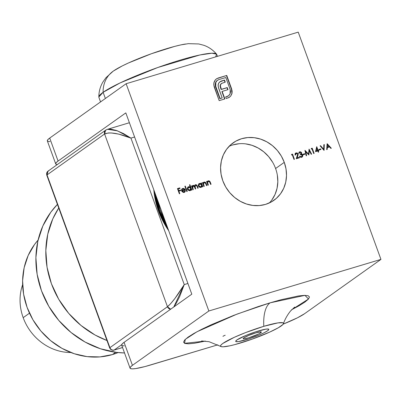 <?xml version="1.0" encoding="UTF-8"?>
<svg xmlns="http://www.w3.org/2000/svg" width="401" height="401" viewBox="0 0 401 401"><rect width="100%" height="100%" fill="white"/><g stroke="black" fill="none" stroke-linecap="round" stroke-linejoin="round"><path stroke-width="0.6" d="M291.442 309.838L299.186 305.697L304.905 302.088L308.384 299.156L309.482 297.011L308.163 295.727L304.474 295.367L298.555 295.933L281.026 299.742L270.089 302.835A42.666 17.629 -106.7 0 0 263.803 326.319A33.468 4.231 160 0 0 220.56 346.138A33.468 4.231 160 0 0 240.229 343.081A33.468 4.231 160 0 0 283.261 324.088A33.468 4.231 160 0 0 263.803 326.319A42.666 17.629 73.3 0 1 270.089 302.835L304.935 295.362L308.514 299.006L291.848 309.632M222.946 336.354A42.666 17.629 73.3 0 1 225.217 335.246M284.274 162.35A35.233 31.774 -125.4 0 1 273.958 200.274A35.233 31.774 -125.4 0 1 222.811 180.771L225.733 187.001L229.723 192.64L234.63 197.467L240.264 201.297L246.409 203.984L252.825 205.427L259.272 205.568L265.497 204.4L271.261 201.974L276.349 198.375L280.555 193.748L283.728 188.269L285.738 182.144L286.509 175.618L286.018 168.931L284.274 162.35L281.352 156.119L277.362 150.48L272.454 145.653L266.82 141.824L260.68 139.137L254.259 137.693L247.813 137.553L241.592 138.721L235.823 141.147L230.74 144.746L226.53 149.373L223.362 154.851L221.352 160.976L220.575 167.503L221.071 174.189L222.811 180.771A35.233 31.774 -125.4 0 1 233.126 142.846A35.233 31.774 -125.4 0 1 284.274 162.35L275.592 168.52L284.274 162.35M269.327 202.956A35.233 31.774 54.6 0 0 275.592 168.52A35.233 31.774 54.6 0 0 229.076 146.34M55.704 163.889L47.338 140.901A35.233 4.451 160 0 1 49.714 138.064L58.08 161.052L125.819 112.887L58.08 161.052A35.233 4.451 -20 0 0 55.704 163.889A35.233 4.451 -20 0 0 57.283 164.565L56.366 164.4L55.674 163.728L56.25 162.595L58.08 161.052L49.714 138.064L126.135 83.724L298.234 32.135L380.95 259.397L208.851 310.986L126.135 83.724L298.234 32.135L380.95 259.397L304.524 313.737L297.442 317.813L283.246 324.103A35.233 4.451 -20 0 0 304.524 313.737L380.95 259.397L208.851 310.986L132.43 365.326L208.851 310.986L126.135 83.724L49.714 138.064L47.884 139.608L47.343 140.916M291.527 154.981L292.279 154.761L293.983 159.438L294.419 159.307L292.524 154.094L291.622 154.365L291.527 154.981L292.279 154.761L293.983 159.438L294.419 159.307L292.524 154.094L291.622 154.365L291.527 154.981M299.141 152.094L299.682 151.799L298.715 153.573L299.883 152.33L300.61 152.34L301.206 153.082L300.219 154.084L300.414 154.621L301.482 154.54L302.379 155.553L302.219 156.215L301.477 156.746L300.56 156.711L299.913 156.104L299.577 156.4L300.585 157.267L301.402 157.342L302.254 156.981L302.845 155.804L302.489 154.626L301.417 153.969L301.682 153.057L301.442 152.42L300.349 151.748L299.201 152.044L298.715 153.573L299.883 152.33L301.161 152.856L300.755 153.829L300.219 154.084L300.414 154.621L302.319 155.272L301.477 156.746L299.477 156.235L301.662 157.282L302.194 157.027L302.74 155.097L301.417 153.969L301.597 152.726L299.682 151.799L299.011 152.179M306.62 155.648L305.717 151.748L308.855 154.981L309.346 150.671L311.181 154.28L311.622 154.149L309.076 149.132L308.559 154.029L304.925 150.375L306.179 155.783L306.62 155.648L305.717 151.748L308.855 154.981L309.346 150.671L311.181 154.28L311.622 154.149L309.076 149.132L308.559 154.029L304.991 150.355L306.179 155.783L306.62 155.648M315.497 151.653L317.813 150.961L318.249 152.164L318.69 152.029L318.249 150.826L318.815 150.661L318.62 150.124L318.058 150.295L316.74 146.686L315.497 151.653L317.813 150.961L318.249 152.164L318.69 152.029L318.249 150.826L318.815 150.661L318.62 150.124L318.058 150.295L316.74 146.686L315.497 151.653M324.068 150.42L324.299 144.566L323.828 144.711L323.697 149.302L320.574 145.683L320.108 145.824L324.068 150.42L324.299 144.566L323.828 144.711L323.697 149.302L320.574 145.683L320.108 145.824L324.068 150.42M207.944 185.232L208.38 185.097L207.568 182.45L208.42 181.307L209.507 181.633L210.635 184.425L211.071 184.295L209.883 181.362L208.901 180.766L207.949 180.981L207.247 181.974L206.996 181.287L206.555 181.417L207.944 185.232L208.38 185.097L207.578 182.681L208.42 181.307L209.613 181.778L210.635 184.425L211.071 184.295L210.365 182.345L208.33 180.816L207.247 181.974L206.996 181.287L206.555 181.417L207.944 185.232M200.991 183.087L201.247 183.793L200.405 183.397L199.172 183.598L198.229 185.177L198.776 186.701L200.179 187.473L201.342 187.237L202.139 186.239L202.38 186.896L202.816 186.766L201.427 182.956L200.991 183.087L201.247 183.793L199.523 183.452L198.991 183.708L198.365 185.979L200.946 187.402L202.139 186.239L202.38 186.896L202.816 186.766L201.427 182.956L200.991 183.087M189.488 184.831L190.315 187.107L189.467 186.696L188.229 186.876L187.282 188.455L187.833 189.979L189.623 190.756L190.741 190.259L191.192 189.523L191.432 190.179L191.868 190.049L189.924 184.701L189.488 184.831L190.315 187.107L188.58 186.736L188.049 186.986L187.417 189.257L189.999 190.681L191.192 189.523L191.432 190.179L191.868 190.049L189.924 184.701L189.488 184.831M182.109 188.826L182.756 188.48L181.618 189.608L181.673 191.001L184.179 192.43L184.746 192.159L185.442 190.881L184.976 190.781L183.688 192.029L182.881 191.848L182.144 190.961L185.332 190.004L184.986 189.337L184.27 188.67L183.182 188.4L182.039 188.886L181.618 189.608L181.843 191.377L183.427 192.51L184.66 192.219L185.442 190.881L184.976 190.781L184.64 191.543L183.708 192.154L184.275 191.838M179.362 193.798L179.798 193.668L178.871 191.127L180.811 190.545L180.615 190.009L178.681 190.59L178.094 188.986L180.034 188.405L179.838 187.874L177.463 188.585L179.362 193.798L179.798 193.668L178.871 191.127L180.811 190.545L180.615 190.009L178.681 190.59L178.094 188.986L180.034 188.405L179.838 187.874L177.463 188.585L179.362 193.798M186.801 191.568L187.242 191.437L185.297 186.089L184.856 186.219L186.801 191.568L187.242 191.437L185.297 186.089L184.856 186.219L186.801 191.568M192.214 185.964L193.127 185.372L191.914 186.645L191.924 185.808L191.483 185.939L192.871 189.748L193.307 189.618L192.49 186.751L193.222 185.863L194.144 186.129L195.307 189.016L195.748 188.886L194.921 186.079L195.663 185.132L196.64 185.447L197.748 188.285L198.184 188.154L196.771 184.926L195.367 184.716L194.595 185.954L193.934 185.402L193.127 185.372L192.164 186.47L191.924 185.808L191.483 185.939L192.871 189.748L193.307 189.618L192.726 188.014L193.222 185.863L194.605 187.082L195.307 189.016L195.748 188.886L195.207 187.402L195.372 185.272L195.663 185.132L196.996 186.219L197.748 188.285L198.184 188.154L197.437 186.089L195.568 184.64L194.956 184.991M203.818 186.465L204.254 186.335L203.442 183.688L204.294 182.545L205.382 182.871L206.505 185.663L206.941 185.528L205.758 182.6L204.776 182.004L203.823 182.219L203.117 183.212L202.866 182.525L202.43 182.655L203.818 186.465L204.254 186.335L203.447 183.914L204.294 182.545L205.487 183.016L206.505 185.663L206.941 185.528L206.234 183.583L204.199 182.054L203.117 183.212L202.866 182.525L202.43 182.655L203.818 186.465M327.111 143.723L326.695 149.633L327.171 149.488L327.306 147.593L329.517 146.931L330.845 148.385L331.321 148.245L327.176 143.703L326.695 149.633L327.171 149.488L327.306 147.593L329.517 146.931L330.845 148.385L331.321 148.245L327.111 143.723M319.056 149.994L320.935 149.433L320.74 148.896L318.86 149.458L319.056 149.994L320.935 149.433L320.74 148.896L318.86 149.458L319.056 149.994M311.231 149.077L311.983 148.851L313.682 153.533L314.123 153.403L312.224 148.185L311.321 148.455L311.231 149.077L311.983 148.851L313.682 153.533L314.123 153.403L312.224 148.185L311.321 148.455L311.231 149.077M303.106 154.776L304.986 154.215L304.79 153.678L302.91 154.24L303.106 154.776L304.986 154.215L304.79 153.678L302.91 154.24L303.106 154.776M296.239 153.423L297.447 153.768L297.763 154.661L296.234 158.761L299.547 157.768L299.357 157.232L297.086 157.914L298.184 154.27L297.271 153.007L296.068 152.881L295.116 153.728L295.106 155.097L295.547 154.966L295.562 154.004L296.239 153.423L297.682 154.164L296.234 158.761L299.547 157.768L299.357 157.232L297.086 157.914L298.103 153.989L296.068 152.881L295.607 153.102L295.106 155.097L295.547 154.966L296.239 153.423L295.647 153.763L295.988 153.598L295.296 155.142L295.587 153.814M229.417 97.248L230.76 95.994L232.114 92.811L231.868 92.987L231.467 89.283L231.868 92.987L232.114 92.811L231.713 89.107L231.467 89.283L226.495 75.619L231.467 89.283L231.713 89.107L226.74 75.443L218.239 77.994L216.264 78.977L218.239 77.994L216.385 78.892L214.976 80.335L214.079 82.14L213.743 84.461L214.209 86.967L219.182 100.636L224.911 98.917L222.149 91.408L228.014 89.654L227.257 87.573L221.392 89.328L220.47 86.631L220.485 84.857L221.633 83.363L225.277 82.135L224.51 80.03L220.981 81.177L219.071 82.566L218.169 84.521L218.299 87.022L222.189 97.934L220.114 98.556L215.437 85.438L215.643 82.766L217.036 80.596L218.831 79.614L225.813 77.523L230.194 89.563L230.575 91.749L230.094 93.829L229.252 95.132L228.044 96.075L225.683 96.887L226.274 98.511L229.011 97.513L230.76 95.994L231.933 93.684L232.154 90.957L226.74 75.443L216.64 78.716L215.322 79.879L213.858 83.002L213.773 84.952L219.182 100.636L224.911 98.917L222.149 91.408L228.014 89.654L227.257 87.573L221.392 89.328L220.365 85.849L220.6 84.551L221.472 83.473L225.277 82.135L224.51 80.03L219.848 81.834L218.495 83.473L218.099 85.644L218.705 88.365L222.189 97.934L220.114 98.556L215.728 86.516L215.843 82.28L217.387 80.31L218.831 79.614L225.813 77.523L230.194 89.563L230.094 93.829L228.525 95.779L225.683 96.887L226.274 98.511L229.593 97.127M130.054 368.163L121.688 345.176A35.233 4.451 160 0 1 124.064 342.339L132.43 365.326A35.233 4.451 -20 0 0 130.054 368.163A35.233 4.451 -20 0 0 150.756 364.935L217.843 344.825L144.997 366.564L135.774 368.564L132.656 368.865L130.716 368.674L130.019 368.003L130.601 366.87L132.43 365.326L124.064 342.339L191.803 294.174L125.819 112.887L191.803 294.174L124.064 342.339L122.235 343.883L121.693 345.186M277.332 175.107L277.828 181.793L277.051 188.32L275.041 194.445L271.873 199.924M232.906 144.896L239.131 143.728M245.577 143.869L251.993 145.312L258.139 147.999L263.773 151.829L268.675 156.656L272.67 162.295M122.35 345.687L124.29 345.878M270.089 302.835L258.244 306.57L233.678 315.381L211.061 324.835L201.593 329.351L193.848 333.492L188.124 337.096L184.65 340.033L183.553 342.178L184.871 343.462L188.56 343.822L194.475 343.256L205.387 341.101L184.515 343.321L185.337 339.331L196.996 331.742L237.141 314.058L270.089 302.835M48 141.413L49.94 141.603M263.803 326.319L245.592 332.594L234.289 337.321L222.821 343.451L221.081 344.92L220.53 345.993L221.192 346.634L223.036 346.815L229.953 345.792L234.76 344.629L252.299 339.096L269.743 332.078L278.349 327.752L282.951 324.484L283.497 323.406L282.84 322.77L278.033 322.87L263.803 326.319M177.498 188.676L179.838 187.874L179.753 188.49L179.593 188.049L177.498 188.676M177.849 189.167L178.094 188.986L177.849 189.167L178.43 190.771L180.615 190.009L180.53 190.63L180.37 190.189L178.43 190.771L177.849 189.167M178.625 191.302L178.871 191.127L178.625 191.302L179.518 193.753L178.625 191.302M184.154 191.934L184.4 191.758L183.954 191.974L182.144 190.961L185.332 190.004L184.465 188.801L182.505 188.655L184.465 188.801L184.214 188.976L185.087 190.184L183.813 188.741L182.721 188.605L181.793 189.066M185.067 191.608L184.615 192.244M184.129 191.949L182.63 192.024L181.894 191.137L182.144 190.961L181.894 191.137L183.708 192.154L183.954 191.974M184.811 192.044L184.415 192.395M182.46 189.212L181.914 189.753L181.768 190.655L184.475 189.843L181.768 190.655L184.726 189.668L182.019 190.48L182.159 189.573L181.768 190.655L182.159 189.573L182.946 188.941L184.726 189.668L183.688 188.911L182.425 189.232M184.891 186.31L185.297 186.089L185.046 186.264L186.961 191.523L184.891 186.31M189.518 184.926L189.924 184.701L189.673 184.876L191.588 190.134L189.518 184.926M190.149 190.691L191.192 189.523L190.425 190.5M187.924 187.082L188.58 186.736L190.315 187.107L188.766 186.836L187.668 187.267M189.663 187.031L188.766 186.836M190.495 190.435L190.761 190.099M190.039 190.164L189.011 190.435L187.939 189.853L187.518 188.605L187.999 187.648M190.014 190.184L190.264 190.009L189.843 190.209L187.858 189.132L188.756 187.202L190.741 188.285L189.598 190.385L190.134 190.089M188.505 187.377L187.613 189.307L187.858 189.132L187.613 189.307L189.598 190.385L189.843 190.209L188.676 190.074L187.773 188.781L188.249 187.473L189.643 187.202L190.681 188.134L190.716 189.483L189.843 190.209M188.224 187.498L188.756 187.202M193.127 185.372L192.876 185.548L194.35 186.129L194.595 185.954L193.127 185.372L192.46 185.783M195.086 184.911L195.568 184.64L194.35 186.129L193.688 185.578L192.515 185.708M195.568 184.64L195.322 184.816L197.187 186.27L197.437 186.089L197.187 186.27L197.904 188.239L196.525 185.097M194.881 185.693L195.267 185.362L194.961 187.583L195.207 187.402L194.961 187.583L195.467 188.971L194.68 186.204M192.971 186.039L192.475 188.189L192.239 186.926L193.222 185.863M192.475 188.189L192.726 188.014L192.475 188.189L193.026 189.703L192.475 188.189M195.858 184.776L194.941 185.006M201.026 183.182L201.427 182.956L201.182 183.132L202.535 186.851L201.026 183.182M201.096 187.412L201.888 186.415L201.372 187.217M198.871 183.803L199.523 183.452L199.277 183.633L201.001 183.969L199.708 183.548L198.615 183.984M200.159 183.573L199.708 183.548M201.442 187.157L201.708 186.816M199.452 184.099L198.555 186.029L198.806 185.848L198.555 186.029L200.545 187.107L200.961 186.901L201.207 186.726L200.791 186.931L198.806 185.848L199.698 183.919L201.688 185.001L200.791 186.931L199.959 187.157L198.555 186.029L198.946 184.37M200.545 187.107L200.791 186.931L199.623 186.791L198.891 186.044L198.711 185.147L199.192 184.194L200.59 183.924L201.553 184.711L201.658 186.199L200.791 186.931M199.167 184.214L199.698 183.919M202.465 182.751L202.866 182.525L202.62 182.701L202.871 183.387L203.117 183.212L202.871 183.387L202.465 182.751M203.613 182.375L204.199 182.054L203.949 182.229L205.989 183.758L206.234 183.583L205.989 183.758L206.66 185.613L205.262 182.51L204.525 182.179L203.573 182.395M204.044 182.721L203.202 184.094L203.387 183.237L204.294 182.545M203.332 184.625L203.447 183.914L203.202 184.094L203.502 185.137L203.753 184.956L203.502 185.137L203.974 186.42L203.502 185.127M203.387 183.237L203.668 182.911M205.698 183.092L205.507 182.776M206.59 181.513L206.996 181.287L206.996 182.154L207.247 181.974L206.996 182.154L206.59 181.513M207.738 181.137L208.33 180.816L208.079 180.991L210.114 182.525L210.365 182.345L210.114 182.525L210.791 184.375L209.387 181.272L208.655 180.941L207.703 181.157M208.174 181.483L207.327 182.856L207.512 181.999L208.42 181.307M207.457 183.387L207.578 182.681L207.327 182.856L208.099 185.182L207.633 183.899M207.512 181.999L207.793 181.678M209.828 181.853L209.638 181.538M327.086 144.059L331 148.34L327.086 144.059M327.056 147.774L326.93 149.558L327.056 147.774M328.845 146.641L327.101 147.167L327.261 144.911L327.507 144.731L329.091 146.465L327.101 147.167L328.845 146.641M327.346 146.987L327.507 144.731L327.101 147.167L327.507 144.731L329.091 146.465L327.346 146.987M320.173 145.904L320.574 145.683L320.329 145.859L323.447 149.483L323.697 149.302L323.447 149.483L320.173 145.904M323.823 144.811L324.299 144.566L323.893 150.215L323.823 144.811M318.895 149.553L320.74 148.896L320.65 149.518L320.489 149.072L318.895 149.553M316.569 147.067L317.808 150.47L318.62 150.124L318.534 150.746L318.369 150.3L317.808 150.47L316.569 147.067M318.003 151.007L318.249 150.826L318.003 151.007L318.409 152.114L318.003 151.007M316.544 148.335L315.918 151.037L317.617 150.425L315.918 151.037L317.617 150.425L316.163 150.861L316.795 148.159L315.918 151.037L316.795 148.159L317.617 150.425L316.795 148.159L316.544 148.335M311.306 148.565L312.224 148.185L311.978 148.365L313.843 153.483L311.978 148.365L311.306 148.565M305.031 150.831L308.309 154.205L308.559 154.029L308.309 154.205L305.031 150.831M308.97 149.593L311.326 154.24L308.97 149.593M309.101 150.846L308.73 154.851L309.101 150.846M305.472 151.924L305.717 151.748L305.472 151.924L306.349 155.728L305.472 151.924M302.945 154.33L304.79 153.678L304.7 154.295L304.539 153.854L302.945 154.33M299.447 152.58L299.883 152.33M299.632 152.51L298.905 153.618L299.076 152.911M299.682 151.799L299.432 151.974L301.597 152.726L301.171 154.144L302.108 154.255L301.863 154.43L302.489 155.272L302.74 155.097L302.063 157.112M299.953 156.626L299.527 156.32L299.913 156.104L299.667 156.28L300.309 156.886L301.788 156.621M300.118 156.771L301.477 156.746M300.244 154.154L300.63 153.909M298.956 152.22L300.55 152.054L300.068 151.919M301.081 152.45L301.432 153.232L301.171 154.144L302.239 154.806L302.595 155.979M300.309 156.886L301.226 156.921M301.652 156.726L301.968 156.39L301.652 156.726M295.487 153.197L296.068 152.881L295.818 153.057L297.858 154.164L298.103 153.989L297.798 156.154L296.835 158.089L299.357 157.232L299.266 157.854L299.106 157.413L296.835 158.089L297.908 155.292L297.717 153.869M295.246 153.367L296.424 152.992L297.527 153.593M291.607 154.47L292.524 154.094L292.274 154.27L294.139 159.392L292.274 154.27L291.607 154.47M230.515 96.17L229.166 97.423L230.515 96.17M226.841 96.641L228.4 95.864M217.257 80.411L215.598 82.456L215.482 86.691L215.728 86.516L215.482 86.691L219.863 98.731L222.189 97.934L219.863 98.731L215.312 86.155L215.152 83.979L215.828 81.974M219.603 82.015L224.51 80.03L224.259 80.205L224.996 82.22L224.259 80.205L219.603 82.015M221.382 83.538L220.35 84.726L221.222 83.649M220.114 86.025L220.6 84.551L220.114 86.025L220.365 85.849L220.114 86.025L220.44 87.568L220.69 87.393L220.44 87.568L221.146 89.508L227.257 87.573L227.006 87.749L227.728 89.739L227.006 87.749L221.146 89.508L220.149 86.415M221.903 91.583L222.149 91.408L221.903 91.583L224.049 97.478L224.319 97.293L224.074 97.468L224.63 99.002L221.903 91.583M220.164 85.353L220.234 85.032M216.104 81.543L216.786 80.771M228.234 95.984L227.327 96.466M260.705 332.825L260.354 331.868L260.705 332.825L258.755 333.948L248.841 337.782L243.868 338.865L243.141 338.629L243.803 337.893A9.689 1.223 -20 0 1 253.788 333.527A9.689 1.223 -20 0 1 261.357 332.043A9.689 1.223 -20 0 1 260.705 332.825A9.689 1.223 -20 0 1 250.72 337.186A9.689 1.223 -20 0 1 243.151 338.67A9.689 1.223 -20 0 1 243.803 337.893L248.69 335.437L255.668 332.93L260.645 331.853L261.367 332.088L260.705 332.825M267.622 330.75A17.614 2.226 -20 0 1 250.515 338.334A17.614 2.226 -20 0 1 235.933 341.602A17.614 2.226 -20 0 1 236.891 339.963L235.683 341.301L236.034 341.637L238.56 341.587L249.166 338.785L258.735 335.221L264.079 332.79L267.622 330.75L268.825 329.416L268.475 329.076L265.948 329.131L255.342 331.933L245.773 335.497L236.891 339.963A17.614 2.226 -20 0 1 256.074 331.692A17.614 2.226 -20 0 1 268.77 329.647A17.614 2.226 -20 0 1 267.622 330.75M113.794 70.751L113.157 71.203A28.185 25.418 54.6 0 0 103.122 92.31A28.185 25.418 -125.4 0 1 113.147 71.208L105.949 77.719L102.932 81.969C100.235 86.526 98.867 91.533 98.831 97.002L103.122 92.31L105.373 98.491L103.122 92.31A62.711 7.925 160 0 0 98.897 97.363L100.551 101.914M113.433 71.007L122.29 65.909L128.52 62.942L151.473 53.714L174.55 46.431L180.876 44.897L188.455 43.639M185.473 44.02A44.04 5.564 160 0 0 147.618 55.122A44.04 5.564 160 0 0 114.004 70.611M217.442 56.356L216.756 54.466A62.711 7.925 160 0 0 167.738 64.065A62.711 7.925 160 0 0 103.122 92.31L120.12 82.912L157.753 67.518L199.863 54.977L211.908 53.218L216.57 54.15L215.678 56.882M23.183 317.662A49.323 44.481 -125.4 0 1 22.631 284.685A49.323 44.481 54.6 0 0 23.183 317.662L29.489 313.176L23.183 317.662A49.323 44.481 54.6 0 0 70.862 352.514A49.323 44.481 -125.4 0 1 23.183 317.662M158.886 211.056A77.508 69.899 54.6 0 0 168.235 229.422L165.317 224.766L158.886 211.056L158.52 211.066L158.886 211.056L155.057 196.575L154.34 191.257A77.508 69.899 54.6 0 0 158.886 211.056M168.691 230.675A78.215 70.536 -125.4 0 1 158.52 211.066L165.011 224.896L168.691 230.68M159.503 210.876L160.365 210.515A76.1 68.631 -125.4 0 1 157.042 198.67L160.365 210.515L159.503 210.876L155.312 193.919A76.802 69.263 54.6 0 0 159.503 210.876A76.802 69.263 54.6 0 0 167.267 226.76L159.503 210.876M114.17 350.028L121.714 344.665L114.17 350.028C112.235 350.394 110.811 349.602 109.904 347.662L47.027 174.921L104.596 133.989L167.468 306.73L109.904 347.662L47.027 174.921L104.596 133.989L167.468 306.73L170.646 303.692L174.951 298.414L184.254 284.58L130.942 138.104L134.601 137.012L130.942 138.104L118.706 134.109L111.433 132.977L108.501 132.947L104.596 133.989C109.553 131.814 118.34 133.187 130.942 138.104L117.433 130.831L107.508 129.292L110.235 129.062L116.21 130.395L123.478 133.568L130.942 138.104L184.254 284.58L179.698 296.494L176.245 303.256L173.778 306.986L184.254 284.58C177.458 295.617 171.864 303.001 167.468 306.73L170.646 309.216A3.524 3.178 -125.4 0 1 167.468 306.73L109.904 347.662A3.524 3.178 54.6 0 0 114.17 350.028A3.524 1.454 73.3 0 1 113.984 350.118L122.541 347.517L114.17 350.028M187.909 283.482L184.254 284.58L187.909 283.482M153.819 189.813L154.656 196.45L158.52 211.066A78.215 70.536 -125.4 0 1 153.819 189.818M107.493 129.297L129.403 122.731M107.508 129.292L105.623 130.195L104.596 133.989A3.524 3.178 -125.4 0 1 105.623 130.195A3.524 3.178 -125.4 0 1 106.471 129.784M105.623 130.195L48.06 171.127A3.524 3.178 54.6 0 0 47.027 174.921L48.06 171.127L48.907 170.716M122.551 347.552L113.984 350.118C113.368 350.574 112.215 350.294 110.531 349.281L109.663 347.948A3.524 0.446 -20 0 1 109.904 347.662L109.663 347.948L46.792 175.202L47.027 174.921A3.524 0.446 160 0 0 46.792 175.202C46.371 173.362 46.792 172.004 48.06 171.127M165.468 221.823L160.365 210.515A76.1 68.631 -125.4 0 0 165.468 221.823M106.957 340.504A88.08 79.433 -125.4 0 1 58.736 208.024L52.782 218.886L47.754 234.194L45.824 250.515L47.057 267.226L51.408 283.687L58.716 299.261L68.696 313.356L80.962 325.422L95.042 335L106.957 340.504M57.413 204.385A88.08 79.433 54.6 0 0 44.205 297.422A88.08 79.433 54.6 0 0 124.526 352.965L116.521 352.379L100.476 348.775L85.117 342.053L71.037 332.479L58.767 320.414L48.792 306.319L41.483 290.745L37.133 274.284L35.9 257.572L37.829 241.252L42.857 225.943L50.782 212.244L57.413 204.385M112.445 354.569L115.673 352.273L112.445 354.569L99.994 356.9L87.102 356.619L74.27 353.737L61.98 348.359L50.716 340.695L40.902 331.046L32.922 319.772L27.078 307.311L23.594 294.144L22.606 280.77L24.15 267.713L28.175 255.467L34.516 244.51L38.1 240.069A70.461 63.543 54.6 0 0 34.897 322.98A70.461 63.543 54.6 0 0 112.445 354.569A70.461 63.543 54.6 0 0 118.084 352.559L112.445 354.569M294.66 307.091L291.046 310.499C290.745 310.62 285.672 316.73 283.452 323.712M220.871 346.489L209.071 341.712L201.598 340.96M195.372 185.272L195.122 185.447M203.733 182.28L203.482 182.455M300.755 153.829L300.504 154.009M295.607 153.102L295.357 153.282M188.234 43.659L198.731 43.955L203.773 45.273C208.766 47.027 213.031 49.985 216.57 54.15"/></g></svg>
